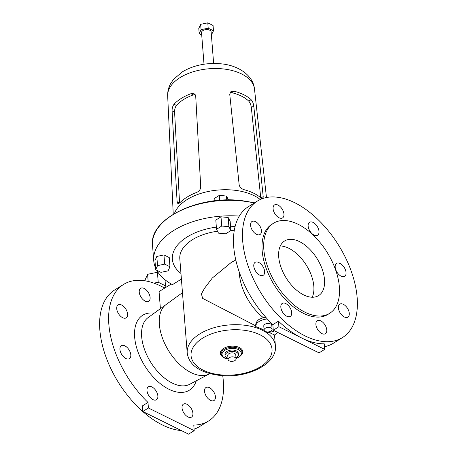 <?xml version="1.0" encoding="UTF-8"?>
<svg xmlns="http://www.w3.org/2000/svg" width="457" height="457" viewBox="0 0 457 457"><rect width="100%" height="100%" fill="white"/><g stroke="black" fill="none" stroke-linecap="round" stroke-linejoin="round"><path stroke-width="0.69" d="M268.825 332.33L274.531 334.964L275.4 345.989A44.232 24.604 175.5 0 0 243.358 325.081A44.232 24.604 175.5 0 0 187.21 352.93L179.801 258.759A44.232 24.604 175.5 0 1 217.526 231.236M265.803 317.301L263.301 317.632L259.039 319.42C256.657 321.208 255.543 323.35 255.697 325.847L202.651 298.381L201.417 293.902L204.565 288.241L212.345 277.97L231.402 262.341L235.772 260.027M264.129 330.24A44.232 24.604 175.5 0 0 255.754 326.629A12.065 6.712 -4.5 0 1 259.193 321.442A12.065 6.712 -4.5 0 1 267.322 318.992M274.577 330.874A12.065 6.712 -4.5 0 1 267.476 332.428A44.232 24.604 175.5 0 0 266.699 331.862M255.697 325.847L255.754 326.629M264.089 330L263.775 326.001A4.022 2.239 -4.5 0 1 264.923 324.27A4.022 2.239 -4.5 0 1 269.219 323.516A4.022 2.239 -4.5 0 1 271.789 325.373L272.104 329.371A4.022 2.239 175.5 0 0 269.533 327.515A4.022 2.239 175.5 0 0 265.237 328.269A4.022 2.239 175.5 0 0 264.089 330A4.022 2.239 175.5 0 0 266.66 331.856A4.022 2.239 175.5 0 0 270.961 331.102A4.022 2.239 175.5 0 0 272.104 329.371M273.275 330.228L319.066 352.878L324.693 349.377L278.896 326.721L273.275 330.228L272.835 324.664A80.421 45.574 -121.9 0 1 268.082 319.82A80.421 45.574 -121.9 0 1 248.408 206.673L257.405 201.069A80.421 45.574 -121.9 0 1 322.768 224.433A80.421 45.574 -121.9 0 1 342.442 337.586A80.421 45.574 -121.9 0 1 277.079 314.216A80.421 45.574 -121.9 0 1 257.405 201.069M342.442 337.586L333.444 343.19A80.421 45.574 -121.9 0 1 324.481 346.709M234.207 230.756A44.232 24.604 175.5 0 0 230.876 230.562L230.157 221.371L228.174 217.486L220.994 216.835L215.801 220.074L216.521 229.265L221.719 226.032L220.994 216.835M272.835 324.664L278.456 321.162A80.421 45.574 -121.9 0 0 301.791 338.049A80.421 45.574 -121.9 0 0 324.253 343.813L324.693 349.377M278.456 321.162L278.896 326.721M275.028 213.99A7.638 4.33 58.1 0 0 282.563 217.903A7.638 4.33 58.1 0 0 282.015 208.843A7.638 4.33 58.1 0 0 274.486 204.93A7.638 4.33 58.1 0 0 275.028 213.99M256.508 234.332A7.638 4.33 58.1 0 0 260.05 234.487A7.638 4.33 58.1 0 0 260.901 228.22A7.638 4.33 58.1 0 0 255.514 221.674A7.638 4.33 58.1 0 0 251.973 221.519A7.638 4.33 58.1 0 0 251.122 227.786A7.638 4.33 58.1 0 0 256.508 234.332M263.421 275.171A7.638 4.33 58.1 0 0 262.804 266.362A7.638 4.33 58.1 0 0 255.183 262.312A7.638 4.33 58.1 0 0 255.023 262.415A7.638 4.33 58.1 0 0 255.634 271.224A7.638 4.33 58.1 0 0 263.261 275.28A7.638 4.33 58.1 0 0 263.421 275.171M291.715 312.588A7.638 4.33 58.1 0 0 288.013 305.19A7.638 4.33 58.1 0 0 282.237 303.414A7.638 4.33 58.1 0 0 280.838 307.207A7.638 4.33 58.1 0 0 284.54 314.605A7.638 4.33 58.1 0 0 290.315 316.381A7.638 4.33 58.1 0 0 291.715 312.588M324.818 324.659A7.638 4.33 58.1 0 0 317.284 320.751A7.638 4.33 58.1 0 0 317.832 329.805A7.638 4.33 58.1 0 0 325.367 333.719A7.638 4.33 58.1 0 0 324.818 324.659M343.338 304.322A7.638 4.33 58.1 0 0 339.802 304.162A7.638 4.33 58.1 0 0 338.951 310.434A7.638 4.33 58.1 0 0 344.338 316.981A7.638 4.33 58.1 0 0 347.88 317.135A7.638 4.33 58.1 0 0 348.725 310.863A7.638 4.33 58.1 0 0 343.338 304.322M336.432 263.478A7.638 4.33 58.1 0 0 337.043 272.292A7.638 4.33 58.1 0 0 344.669 276.342A7.638 4.33 58.1 0 0 344.824 276.234A7.638 4.33 58.1 0 0 344.212 267.425A7.638 4.33 58.1 0 0 336.592 263.375A7.638 4.33 58.1 0 0 336.432 263.478M308.138 226.066A7.638 4.33 58.1 0 0 311.84 233.464A7.638 4.33 58.1 0 0 317.615 235.241A7.638 4.33 58.1 0 0 319.015 231.442A7.638 4.33 58.1 0 0 315.313 224.044A7.638 4.33 58.1 0 0 309.538 222.268A7.638 4.33 58.1 0 0 308.138 226.066M239.314 216.081A70.367 39.142 175.5 0 0 153.735 260.707A70.367 39.142 175.5 0 0 155.534 267.882M156.705 270.241A70.367 39.142 175.5 0 0 172.438 284.677L181.4 279.096M235.098 226.466A51.67 28.745 175.5 0 0 230.539 226.261M216.355 227.1A51.67 28.745 175.5 0 0 180.955 273.475M154.957 260.541L156.814 256.434L163.954 254.937L169.244 257.554L169.97 266.745L168.113 270.858L160.973 272.349L155.683 269.739L154.957 260.541M171.261 284.014L159.065 291.606L160.407 308.675M222.725 375.677A80.421 45.574 -121.9 0 1 208.592 420.96A80.421 45.574 -121.9 0 1 193.779 425.084L194.214 430.648L148.422 407.992L147.982 402.434A80.421 45.574 -121.9 0 1 143.23 397.59A80.421 45.574 -121.9 0 1 123.556 284.443A80.421 45.574 -121.9 0 1 164.669 288.121M118.666 313.948A7.638 4.33 -121.9 0 1 118.117 304.893A7.638 4.33 -121.9 0 1 125.652 308.801A7.638 4.33 -121.9 0 1 126.201 317.861A7.638 4.33 -121.9 0 1 118.666 313.948M125.869 358.499A7.638 4.33 -121.9 0 1 120.482 351.953A7.638 4.33 -121.9 0 1 121.328 345.686A7.638 4.33 -121.9 0 1 124.87 345.84A7.638 4.33 -121.9 0 1 130.256 352.381A7.638 4.33 -121.9 0 1 129.411 358.654A7.638 4.33 -121.9 0 1 125.869 358.499M156.62 399.647A7.638 4.33 -121.9 0 1 156.465 399.755A7.638 4.33 -121.9 0 1 148.839 395.705A7.638 4.33 -121.9 0 1 148.228 386.896A7.638 4.33 -121.9 0 1 148.382 386.788A7.638 4.33 -121.9 0 1 156.008 390.838A7.638 4.33 -121.9 0 1 156.62 399.647M192.911 413.299A7.638 4.33 -121.9 0 1 191.512 417.092A7.638 4.33 -121.9 0 1 185.736 415.316A7.638 4.33 -121.9 0 1 182.035 407.918A7.638 4.33 -121.9 0 1 183.434 404.125A7.638 4.33 -121.9 0 1 189.209 405.902A7.638 4.33 -121.9 0 1 192.911 413.299M213.482 391.449A7.638 4.33 -121.9 0 1 214.025 400.509A7.638 4.33 -121.9 0 1 206.495 396.596A7.638 4.33 -121.9 0 1 205.947 387.536A7.638 4.33 -121.9 0 1 213.482 391.449M139.236 292.103A7.638 4.33 -121.9 0 1 140.636 288.304A7.638 4.33 -121.9 0 1 146.411 290.081A7.638 4.33 -121.9 0 1 150.113 297.484A7.638 4.33 -121.9 0 1 148.714 301.277A7.638 4.33 -121.9 0 1 142.938 299.501A7.638 4.33 -121.9 0 1 139.236 292.103M329.674 313.325L327.989 314.376A53.075 30.082 -121.9 0 1 284.848 298.952A53.075 30.082 -121.9 0 1 271.864 224.273L273.549 223.222A53.075 30.082 -121.9 0 1 316.69 238.645A53.075 30.082 -121.9 0 1 329.674 313.325A53.075 30.082 -121.9 0 1 286.533 297.901A53.075 30.082 -121.9 0 1 273.549 223.222M221.719 226.032L228.894 226.678L230.876 230.562L225.684 233.795L218.503 233.15L216.521 229.265M228.894 226.678L228.174 217.486M155.683 269.739L157.539 265.626L156.814 256.434M157.539 265.626L164.68 264.129L163.954 254.937M164.68 264.129L169.97 266.745M238.834 374.957L239.479 374.86M147.982 402.434L142.356 405.936L142.795 411.5L188.592 434.15L194.214 430.648M142.795 411.5L148.422 407.992M208.592 420.96L199.595 426.564A80.421 45.574 -121.9 0 1 194.099 429.157M181.366 430.574A80.421 45.574 -121.9 0 1 134.232 403.194A80.421 45.574 -121.9 0 1 114.558 290.046L123.556 284.443M324.51 279.598A32.167 18.229 -121.9 0 1 318.62 295.582A32.167 18.229 -121.9 0 1 286.139 277.913A32.167 18.229 -121.9 0 1 284.602 240.97A32.167 18.229 -121.9 0 1 316.318 257.44A32.167 18.229 -121.9 0 1 324.51 279.598M235.995 357.78A6.701 3.725 175.5 0 0 238.428 354.598L238.326 353.261A6.701 3.725 175.5 0 0 233.47 350.096A6.701 3.725 175.5 0 0 224.97 354.312L225.073 355.649A6.701 3.725 175.5 0 0 227.974 358.408M153.94 283.14L158.213 282.249L165.485 285.842L164.503 288.024M312.228 297.227A32.167 18.229 58.1 0 0 313.822 286.259A32.167 18.229 58.1 0 0 305.636 264.095A32.167 18.229 58.1 0 0 280.307 245.98M238.428 354.598A6.701 3.725 175.5 0 0 233.578 351.427A6.701 3.725 175.5 0 0 225.073 355.649M158.213 282.249L157.431 272.252L158.225 272.646M165.485 285.842L165.006 279.758M145.126 280.832L145.058 279.964L147.605 274.309L157.431 272.252M148.165 281.438L147.605 274.309M214.287 200.88L214.11 198.624L219.309 195.385L226.483 196.03L228.471 199.972M219.697 200.343L219.309 195.385M226.798 199.995L226.483 196.03M236.075 358.802L235.761 354.803A4.022 2.239 175.5 0 0 232.847 352.907A4.022 2.239 175.5 0 0 227.74 355.437L228.054 359.436A4.022 2.239 175.5 0 0 230.968 361.333A4.022 2.239 175.5 0 0 236.075 358.802A4.022 2.239 175.5 0 0 233.161 356.9A4.022 2.239 175.5 0 0 228.054 359.436M260.267 199.526A47.448 26.397 175.5 0 0 233.756 190.152A47.448 26.397 175.5 0 0 174.431 213.528M197.567 191.951L196.464 192.5A47.374 26.352 175.5 0 0 179.59 203.011L177.893 203.713L177.105 201.708L172.095 110.874C172.043 108.223 172.7 106.013 174.06 104.23A44.215 24.592 175.5 0 1 190.929 93.719L194.145 93.771L195.716 96.159L200.726 186.993C200.657 188.97 199.606 190.62 197.567 191.951M262.141 198.744L261.255 198.178A47.374 26.352 175.5 0 0 244.084 189.684L242.953 189.267C240.793 188.187 239.531 186.667 239.154 184.719L229.734 94.142L230.974 91.526L233.933 91.177A44.215 24.592 175.5 0 1 251.104 99.672C252.538 101.283 253.429 103.408 253.778 106.035L263.198 196.613L263.032 198.435M195.173 94.622L193.317 94.902A40.993 22.804 175.5 0 0 176.448 105.413C175.157 107.178 174.54 109.406 174.585 112.102L179.572 203.028M230.025 92.537L231.585 92.64L233.933 91.177M260.776 198.121L251.327 107.561C250.979 104.882 250.122 102.739 248.757 101.134A40.993 22.804 175.5 0 0 241.439 96.096A40.993 22.804 175.5 0 0 231.585 92.64M213.636 63.466L211.151 31.91A4.827 2.685 175.5 0 0 207.661 29.631A4.827 2.685 175.5 0 0 201.531 32.67L204.016 64.226M201.72 35.029L199.201 33.784L201.057 29.676L208.198 28.18L213.488 30.796L211.391 34.955M199.201 33.784L198.784 28.454L200.634 24.347L207.781 22.85L213.065 25.466L213.488 30.796M201.057 29.676L200.634 24.347M208.198 28.18L207.781 22.85M263.301 317.632A40.89 23.176 -121.9 0 1 256.931 311.697A40.89 23.176 -121.9 0 1 239.331 272.275M209.266 373.935L189.666 384.303A39.325 22.29 -121.9 0 1 158.47 372.426A39.325 22.29 -121.9 0 1 148.114 317.592L166.062 304.573A40.89 23.176 58.1 0 0 166.062 304.573A40.89 23.176 58.1 0 0 176.836 361.584A40.89 23.176 58.1 0 0 209.266 373.935L209.894 373.603M220.474 374.837A40.61 22.593 175.5 0 0 270.527 356.523A40.61 22.593 175.5 0 0 242.604 330.074A40.61 22.593 175.5 0 0 192.557 348.388A40.61 22.593 175.5 0 0 220.474 374.837M241.079 355.255A11.259 6.261 175.5 0 0 234.607 346.252A11.259 6.261 175.5 0 0 222.279 349.405A11.259 6.261 175.5 0 0 222.559 356.711M196.293 380.795A44.146 25.021 -121.9 0 1 153.535 377.339A44.146 25.021 -121.9 0 1 134.524 333.496A44.146 25.021 -121.9 0 1 154.18 313.188M236.052 358.499L239.457 356.82L240.89 355.495L241.656 354.284L242.016 352.301A10.454 5.815 175.5 0 0 234.441 347.36A10.454 5.815 175.5 0 0 221.171 353.941L221.828 355.832L222.765 356.906L224.37 357.991L228.032 359.128M254.309 202.994A70.367 39.142 175.5 0 0 241.844 200.954A70.367 39.142 175.5 0 0 152.518 245.255L153.735 260.707M236.035 358.339A9.648 5.37 175.5 0 0 241.227 352.741A9.648 5.37 175.5 0 0 234.275 348.468A9.648 5.37 175.5 0 0 222.542 352.53A9.648 5.37 175.5 0 0 228.02 358.968M179.567 202.925L177.105 201.708M261.021 197.967L263.198 196.613M174.585 112.102L172.095 110.874M176.448 105.413L174.06 104.23M193.317 94.902L190.929 93.719M167.673 95.896C167.519 91.463 168.542 87.321 170.729 83.46L173.443 79.501L182.16 71.955C193.551 65.225 206.49 62.512 220.965 63.814C237.994 65.242 253.172 75.142 254.486 89.064A43.546 24.227 175.5 0 0 222.976 68.904A43.546 24.227 175.5 0 0 167.673 95.896L173.243 214.242M248.757 101.134L251.104 99.672M251.327 107.561L253.778 106.035M277.902 332.519L274.531 334.964M187.21 352.93C189.221 366.948 202.994 373.249 219.863 375.437C246.906 378.842 277.588 363.881 275.4 345.989M166.062 304.568L182.469 292.669M152.518 245.255C148.873 219.2 198.035 195.076 241.707 200.6L254.686 202.759M254.486 89.064L266.471 197.527"/></g></svg>
